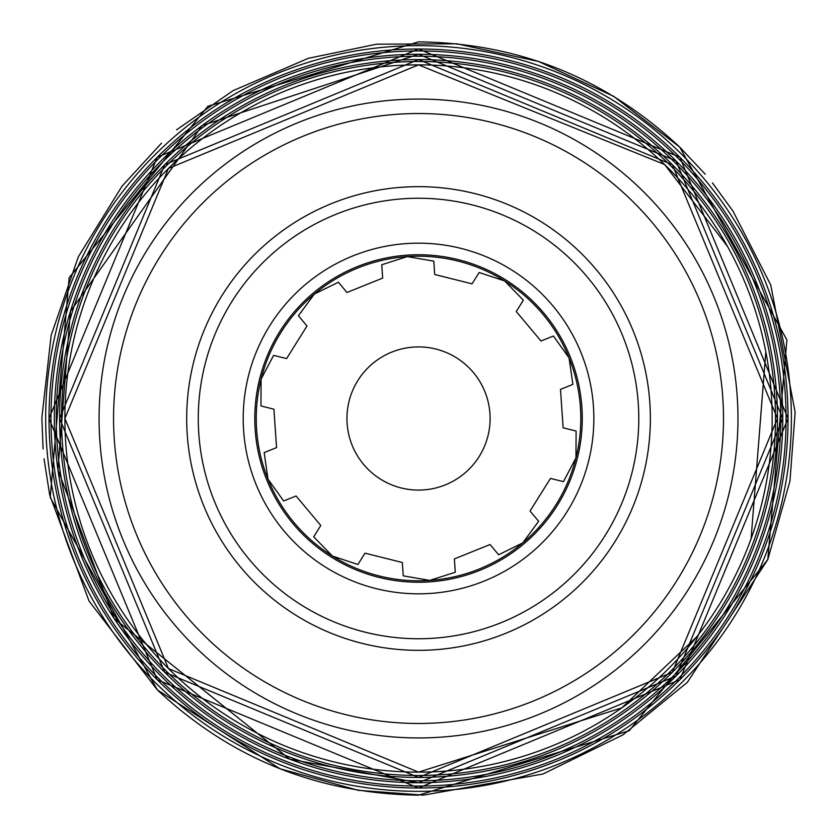 <?xml version="1.0" encoding="UTF-8"?>
<svg xmlns="http://www.w3.org/2000/svg" width="837" height="837" viewBox="0 0 837 837"><rect width="100%" height="100%" fill="white"/><g stroke="black" fill="none" stroke-linecap="round" stroke-linejoin="round"><path stroke-width="1.26" d="M705.204 174.19L679.707 147.082C606.019 78.197 518.961 43.116 418.531 41.85L207.817 106.289L69.147 277.738L50.22 497.419L157.356 689.908C230.74 758.678 317.798 793.758 418.531 795.15L629.204 730.732L767.791 559.555L786.906 339.927L679.707 147.082L613.688 96.328L538.369 61.404L456.824 43.796L376.514 44.183L308.278 58.328L232.968 90.71L176.576 129.829M408.707 186.871L401.185 187.31M468.291 192.06L467.621 191.914M467.172 191.819L465.571 191.485M466.261 191.621L465.382 191.443M650.37 418.5A231.839 231.839 0 0 0 418.531 186.661A231.839 231.839 0 0 0 186.682 418.5A231.839 231.839 0 0 0 418.531 650.339A231.839 231.839 0 0 0 650.37 418.5M638.777 418.5A220.246 220.246 0 0 0 418.531 198.254A220.246 220.246 0 0 0 198.275 418.5A220.246 220.246 0 0 0 418.531 638.746A220.246 220.246 0 0 0 638.777 418.5M243.201 418.5A175.331 175.331 0 0 0 418.531 593.831A175.331 175.331 0 0 0 593.851 418.5A175.331 175.331 0 0 0 418.531 243.169A175.331 175.331 0 0 0 243.201 418.5M254.793 418.5A163.738 163.738 0 0 0 418.531 582.238A163.738 163.738 0 0 0 582.259 418.5A163.738 163.738 0 0 0 418.531 254.762A163.738 163.738 0 0 0 254.793 418.5M444.028 351.613A71.584 71.584 0 0 1 485.408 444.008A71.584 71.584 0 0 1 393.024 485.387A71.584 71.584 0 0 1 351.645 392.992A71.584 71.584 0 0 1 444.028 351.613M492.386 547.283L498.653 554.774L522.738 542.91L538.641 521.273L522.738 542.91A162.284 162.284 0 0 0 569.045 357.828L572.885 384.403L560.978 389.205M472.34 283.387L479.151 272.506L504.638 280.939A162.284 162.284 0 0 1 556.082 504.606A162.284 162.284 0 0 1 332.415 556.061L357.901 564.494L332.415 556.061L313.687 536.82L320.78 525.479L296.068 495.985L283.67 500.976L268.007 479.172L283.67 500.976M434.685 274.034L433.796 261.154L407.337 256.593L381.756 264.754L407.337 256.593A162.284 162.284 0 0 0 314.314 294.09L298.411 315.727L314.314 294.09A162.284 162.284 0 0 0 268.007 479.172L264.168 452.597L276.566 447.596L273.919 409.209L260.945 405.955L261.092 379.109L260.945 405.955M261.092 379.109L273.605 355.359L286.128 358.487M332.415 556.061A162.284 162.284 0 0 1 280.97 332.383A162.284 162.284 0 0 1 504.638 280.939L523.366 300.18L516.272 311.521L540.984 341.015L553.383 336.024L569.045 357.828L553.383 336.024M504.638 280.939L479.151 272.506M434.288 268.342L434.068 265.088M382.645 277.56L381.756 264.754M314.314 294.09L338.399 282.226L346.685 292.123M286.578 358.602L307.001 325.98L298.411 315.727M563.657 427.927L576.107 431.045L575.961 457.891L576.107 431.045M562.087 388.755L572.885 384.403M549.731 337.489L542.585 340.377M454.407 559.44L455.297 572.246L429.716 580.407L403.256 575.846L402.367 563.039M402.764 568.658L403.256 575.846M402.335 562.506L364.995 553.163L357.901 564.494M455.025 568.323L454.491 560.633M498.653 554.774L490.409 544.929M429.716 580.407L455.297 572.246M575.961 457.891L563.447 481.641L550.997 478.534M530.396 511.428L538.641 521.273M418.531 45.658A372.842 372.842 0 0 1 791.373 418.5A372.842 372.842 0 0 1 418.531 791.342A372.842 372.842 0 0 1 45.679 418.5A372.842 372.842 0 0 1 418.531 45.658M418.531 50.942A367.558 367.558 0 0 1 786.079 418.5A367.558 367.558 0 0 1 418.531 786.058A367.558 367.558 0 0 1 50.973 418.5A367.558 367.558 0 0 1 418.531 50.942M418.531 788.004A369.504 369.504 0 0 0 788.035 418.5A369.504 369.504 0 0 0 418.531 48.996A369.504 369.504 0 0 0 49.027 418.5A369.504 369.504 0 0 0 418.531 788.004M418.531 56.236A362.264 362.264 0 0 1 780.795 418.5A362.264 362.264 0 0 1 418.531 780.764A362.264 362.264 0 0 1 56.257 418.5A362.264 362.264 0 0 1 418.531 56.236M418.531 782.721A364.221 364.221 0 0 0 782.741 418.5A364.221 364.221 0 0 0 418.531 54.279A364.221 364.221 0 0 0 54.311 418.5A364.221 364.221 0 0 0 418.531 782.721L676.097 676.014L782.752 418.469L676.055 160.945L418.531 54.279L202.135 125.529L70.402 311.406L57.941 469.819L114.104 618.47L289.78 759.211L418.531 782.721M418.531 61.519A356.98 356.98 0 0 1 775.501 418.5A356.98 356.98 0 0 1 418.531 775.481A356.98 356.98 0 0 1 61.551 418.5A356.98 356.98 0 0 1 418.531 61.519M418.531 777.427A358.927 358.927 0 0 0 777.458 418.5A358.927 358.927 0 0 0 418.531 59.573A358.927 358.927 0 0 0 59.594 418.5A358.927 358.927 0 0 0 418.531 777.427L672.352 672.289L777.458 418.479L672.32 164.69L418.531 59.563L164.722 164.69L59.594 418.49L164.711 672.289L418.531 777.437M727.374 246.245L664.63 164.533L418.531 64.857L168.467 168.425L64.878 418.479L168.436 668.543L418.531 772.143A353.643 353.643 0 0 0 772.164 418.5A353.643 353.643 0 0 0 418.531 64.857A353.643 353.643 0 0 0 64.888 418.5A353.643 353.643 0 0 0 418.531 772.143L621.87 707.84L696.625 636.957M712.402 182.885L733.055 211.248L770.762 285.03L795.14 412.181L789.961 481.055L767.78 559.597L687.334 682.354L622.979 734.855L542.931 774.026L423.449 795.129L358.246 790.306L279.945 768.753L157.346 689.918L89.057 601.081L49.686 494.908L44.026 458.781M418.531 99.059A319.441 319.441 0 0 1 737.972 418.5A319.441 319.441 0 0 1 418.531 737.941A319.441 319.441 0 0 1 99.08 418.5A319.441 319.441 0 0 1 418.531 99.059M418.531 723.471A304.971 304.971 0 0 0 723.492 418.5A304.971 304.971 0 0 0 418.531 113.529A304.971 304.971 0 0 0 113.56 418.5A304.971 304.971 0 0 0 418.531 723.471M418.531 48.985L679.811 157.21L788.035 418.49L679.822 679.77L418.531 788.015L157.23 679.77L49.017 418.49L157.251 157.21L418.531 48.985M765.813 351.76L751.092 538.746M161.51 143.158L122.097 186.096L78.364 256.718L51.172 335.25L41.86 417.82L43.095 448.946M434.717 274.494L472.058 283.837M382.676 278.093L346.978 292.479M563.134 427.791L560.487 389.404M454.376 558.907L490.074 544.521M550.474 478.398L530.062 511.02"/></g></svg>
